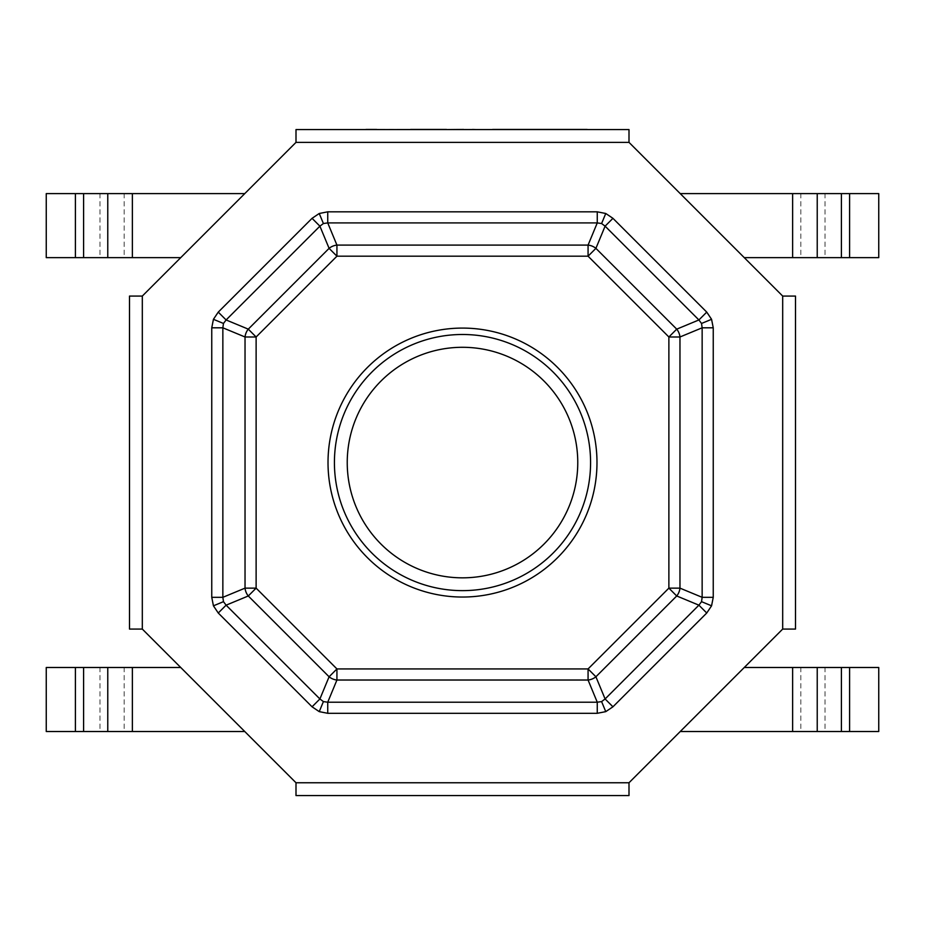 <?xml version="1.0" encoding="UTF-8"?>
<svg xmlns="http://www.w3.org/2000/svg" width="925" height="925" viewBox="0 0 925 925"><rect width="100%" height="100%" fill="white"/><g stroke="black" fill="none" stroke-linecap="round" stroke-linejoin="round"><path stroke-width="0.69" stroke-dasharray="4.62 3.47" d="M142.311 629.069L296 782.758L629 782.758L782.689 629.069L782.689 296.069L629 142.369L296 142.369L142.311 296.069L142.311 629.069L296 782.758L629 782.758L782.689 629.069L782.689 296.069L629 142.369L296 142.369L142.311 296.069L142.311 629.069L296 782.758L629 782.758L782.689 629.069L782.689 296.069L629 142.369L296 142.369L142.311 296.069L142.311 629.069L129.5 629.069L129.5 296.069L142.311 296.069L142.311 629.069M180.733 667.492L244.767 731.525L180.733 667.492L46.25 667.492L46.25 731.525L83.597 731.525M244.767 193.602L180.733 257.636L244.767 193.602L46.25 193.602L46.25 257.636L83.597 257.636M744.267 667.492L680.233 731.525L744.267 667.492L878.75 667.492L878.75 731.525L841.403 731.525M680.233 193.602L744.267 257.636L680.233 193.602L878.75 193.602L878.75 257.636L841.403 257.636M792.632 193.602L792.632 257.636L744.267 257.636M841.403 193.602L825.007 193.602L825.007 257.636L800.83 257.636L817.226 257.636M817.226 193.602L800.83 193.602L800.83 257.636L792.632 257.636M792.632 667.492L792.632 731.525L680.233 731.525M841.403 667.492L825.007 667.492L825.007 731.525L800.83 731.525L817.226 731.525M817.226 667.492L800.83 667.492L800.83 731.525L792.632 731.525M132.368 193.602L132.368 257.636L180.733 257.636M83.597 193.602L99.993 193.602L99.993 257.636L124.17 257.636L107.774 257.636M107.774 193.602L124.17 193.602L124.17 257.636L132.368 257.636M132.368 667.492L132.368 731.525L244.767 731.525M83.597 667.492L99.993 667.492L99.993 731.525L124.17 731.525L107.774 731.525M107.774 667.492L124.17 667.492L124.17 731.525L132.368 731.525M590.578 462.569A128.078 128.078 0 0 0 462.5 334.492A128.078 128.078 0 0 0 334.422 462.569A128.078 128.078 0 0 0 462.5 590.636A128.078 128.078 0 0 0 590.578 462.569M328.017 462.569A134.483 134.483 0 0 0 462.5 597.041A134.483 134.483 0 0 0 596.983 462.569A134.483 134.483 0 0 0 462.5 328.086A134.483 134.483 0 0 0 328.017 462.569M296 795.569L296 782.758L629 782.758L629 795.569L296 795.569M795.5 629.069L782.689 629.069L782.689 296.069L795.5 296.069L795.5 629.069M629 129.569L629 142.369L296 142.369L296 129.569L629 129.569M420.713 129.569L423.419 129.569M443.861 129.569L385.817 129.569M455.32 129.569L461.98 129.431L455.32 129.431M452.707 129.569L461.98 129.569L452.707 129.431M452.591 129.569L459.332 129.569L452.591 129.431M475.704 129.569L464.489 129.569M465.483 129.569L472.941 129.569L465.483 129.569M463.564 129.569L447.885 129.569M463.564 129.431L447.908 129.569M432.993 129.569L441.156 129.569M433.64 129.569L441.086 129.569L433.64 129.569M442.208 129.569L444.717 129.569M446.417 129.431L442.208 129.431M446.417 129.569L440.635 129.569M440.635 129.431L442.925 129.569M436.427 129.569L437.282 129.569L436.427 129.431M384.731 129.569L365.988 129.569M587.132 129.569L492.632 129.569M587.132 129.431L492.632 129.431M472.999 129.431L464.489 129.431L472.999 129.569M443.861 129.431L434.993 129.569M441.156 129.431L433.64 129.431L441.04 129.569M441.04 129.431L432.993 129.431M423.419 129.431L417.857 129.569M425.893 129.431L414.504 129.569L425.893 129.569M414.504 129.431L416.747 129.431L414.504 129.431M417.857 129.431L385.817 129.431M404.711 129.431L397.715 129.431L404.711 129.569M475.704 129.431L464.489 129.431M459.332 129.431L458.58 129.431L459.332 129.569M442.925 129.431L444.717 129.431M439.109 129.431L439.768 129.431L439.109 129.569M434.993 129.431L420.713 129.431M384.731 129.431L365.988 129.431M378.857 129.431L371.862 129.431L378.857 129.569M849.601 193.602L849.601 257.636M849.601 667.492L849.601 731.525M75.399 193.602L75.399 257.636M75.399 667.492L75.399 731.525"/><path stroke-width="1.39" d="M744.267 257.636L792.632 257.636L792.632 193.602L680.233 193.602M849.601 193.602L878.75 193.602L878.75 257.636L849.601 257.636L849.601 193.602L792.632 193.602M792.632 257.636L849.601 257.636M680.233 731.525L792.632 731.525L792.632 667.492L744.267 667.492M849.601 667.492L878.75 667.492L878.75 731.525L849.601 731.525L849.601 667.492L792.632 667.492M792.632 731.525L849.601 731.525M132.368 257.636L132.368 193.602L46.25 193.602L46.25 257.636L180.733 257.636M132.368 193.602L244.767 193.602M132.368 731.525L132.368 667.492L46.25 667.492L46.25 731.525L244.767 731.525M132.368 667.492L180.733 667.492M334.422 462.569A128.078 128.078 0 0 1 462.5 334.492A128.078 128.078 0 0 1 590.578 462.569A128.078 128.078 0 0 1 462.5 590.636A128.078 128.078 0 0 1 334.422 462.569A128.078 128.078 0 0 0 462.5 590.636A128.078 128.078 0 0 0 590.578 462.569M211.756 327.808L222.856 327.808L222.856 597.319L223.468 601.666L226.105 605.17L319.9 698.965L323.403 701.601L327.739 702.214L597.261 702.214L601.597 701.601L605.1 698.965L698.895 605.17L706.746 613.009L711.568 605.817L713.244 597.319L702.144 597.319L702.144 327.808L713.244 327.808L711.568 319.31L706.746 312.118L698.895 319.958L605.1 226.162L612.94 218.323L605.759 213.49L597.261 211.825L597.261 222.913L327.739 222.913L327.739 211.825L319.241 213.49L312.06 218.323L319.9 226.162L226.105 319.958L218.254 312.118L213.432 319.31L211.756 327.808L211.756 597.319L222.856 597.319L245.032 588.138A12.811 10.857 67.5 0 0 248.282 595.978L256.121 588.138L336.931 668.937L588.069 668.937L668.879 588.138L676.718 595.978A12.811 10.857 -67.5 0 0 679.968 588.138L702.144 597.319L701.532 601.666L711.568 605.817M323.403 223.526L327.739 222.913L336.931 245.102A12.811 10.857 157.5 0 0 329.092 248.351L248.282 329.15L226.105 319.958L223.468 323.461L222.856 327.808L245.032 336.989L256.121 336.989L256.121 588.138L245.032 588.138L245.032 336.989A12.811 10.857 112.5 0 1 248.282 329.15L256.121 336.989L336.931 256.19L329.092 248.351L319.9 226.162L323.403 223.526L319.241 213.49M223.468 601.666L213.432 605.817L218.254 613.009L226.105 605.17L248.282 595.978L329.092 676.776A12.811 10.857 22.5 0 0 336.931 680.025L327.739 702.214L327.739 713.302L319.241 711.637L323.403 701.601M701.532 323.461L702.144 327.808L679.968 336.989L679.968 588.138L668.879 588.138L668.879 336.989L588.069 256.19L595.908 248.351L605.1 226.162L601.597 223.526L597.261 222.913L588.069 245.102A12.811 10.857 -157.5 0 1 595.908 248.351L676.718 329.15L698.895 319.958L701.532 323.461L711.568 319.31M601.597 701.601L605.759 711.637L612.94 706.804L605.1 698.965L595.908 676.776L588.069 668.937L588.069 680.025A12.811 10.857 -22.5 0 0 595.908 676.776L676.718 595.978L698.895 605.17L701.532 601.666M328.017 462.569A134.483 134.483 0 0 0 462.5 597.041A134.483 134.483 0 0 0 596.983 462.569A134.483 134.483 0 0 0 462.5 328.086A134.483 134.483 0 0 0 328.017 462.569M142.311 629.069L296 782.758L629 782.758L782.689 629.069L782.689 296.069L629 142.369L296 142.369L142.311 296.069L142.311 629.069L129.5 629.069L129.5 296.069L142.311 296.069M629 782.758L629 795.569L296 795.569L296 782.758M782.689 296.069L795.5 296.069L795.5 629.069L782.689 629.069M296 142.369L296 129.569L629 129.569L629 142.369M605.759 711.637L597.261 713.302L597.261 702.214L588.069 680.025L336.931 680.025L336.931 668.937L329.092 676.776L319.9 698.965L312.06 706.804L319.241 711.637M679.968 336.989A12.811 10.857 -112.5 0 0 676.718 329.15L668.879 336.989L679.968 336.989M410.596 129.569L446.509 129.569M475.566 129.569L472.64 129.569M463.564 129.569L447.885 129.569L463.564 129.431M410.596 129.431L446.509 129.431M376.648 129.431L365.988 129.431L376.648 129.569M587.132 129.431L492.632 129.431L587.132 129.569M472.64 129.431L475.323 129.569M446.417 129.431L445.688 129.431L446.417 129.431M841.403 257.636L841.403 193.602M817.226 257.636L817.226 193.602M841.403 731.525L841.403 667.492M817.226 731.525L817.226 667.492M75.399 257.636L75.399 193.602M83.597 257.636L83.597 193.602M107.774 257.636L107.774 193.602M75.399 731.525L75.399 667.492M83.597 731.525L83.597 667.492M107.774 731.525L107.774 667.492M577.767 462.569A115.267 115.267 0 0 0 462.5 347.291A115.267 115.267 0 0 0 347.233 462.569A115.267 115.267 0 0 0 462.5 577.836A115.267 115.267 0 0 0 577.767 462.569M223.468 323.461L213.432 319.31M601.597 223.526L605.759 213.49M218.254 312.118L312.06 218.323M327.739 211.825L597.261 211.825M612.94 218.323L706.746 312.118M713.244 327.808L713.244 597.319M706.746 613.009L612.94 706.804M597.261 713.302L327.739 713.302M312.06 706.804L218.254 613.009M211.756 597.319L213.432 605.817M336.931 245.102L588.069 245.102L588.069 256.19L336.931 256.19L336.931 245.102"/></g></svg>
